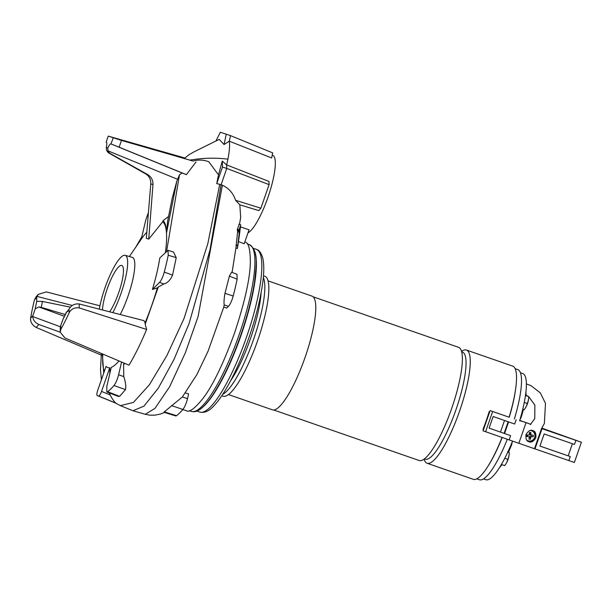 <?xml version="1.0" encoding="UTF-8"?>
<svg xmlns="http://www.w3.org/2000/svg" width="612" height="612" viewBox="0 0 612 612"><rect width="100%" height="100%" fill="white"/><g stroke="black" fill="none" stroke-linecap="round" stroke-linejoin="round"><path stroke-width="0.92" d="M255.449 254.202A86.147 19.523 109.2 0 1 255.663 276.035A86.147 19.523 109.2 0 1 202.136 407.699M419.166 460.507A59.93 13.579 -70.8 0 0 419.212 460.53A59.93 13.579 -70.8 0 0 451.671 408.472A59.93 13.579 -70.8 0 0 458.579 347.325A59.93 13.579 -70.8 0 0 458.533 347.31A59.93 13.579 -70.8 0 0 458.487 347.295M311.875 296.086A60.198 13.64 109.2 0 1 311.921 296.101A60.198 13.64 109.2 0 1 311.967 296.116A60.198 13.64 109.2 0 1 305.021 357.546A60.198 13.64 109.2 0 1 272.424 409.826A60.198 13.64 109.2 0 1 272.378 409.811M425.149 459.191A56.717 12.852 -70.8 0 0 425.187 459.207A56.717 12.852 -70.8 0 0 455.871 410.04A56.717 12.852 -70.8 0 0 462.45 352.068A56.717 12.852 -70.8 0 0 462.404 352.053A56.717 12.852 -70.8 0 0 462.358 352.038M423.994 459.237L424.644 460.675A59.93 13.579 -70.8 0 0 427.046 463.246A59.93 13.579 -70.8 0 0 427.092 463.261A59.93 13.579 -70.8 0 0 459.513 411.31A59.93 13.579 -70.8 0 0 466.459 350.056A59.93 13.579 -70.8 0 0 466.413 350.041A59.93 13.579 -70.8 0 0 462.886 350.561L461.486 351.288M264.721 276.196A63.51 14.397 109.2 0 1 264.767 276.211A63.51 14.397 109.2 0 1 264.812 276.226A63.51 14.397 109.2 0 1 257.491 341.037A63.51 14.397 109.2 0 1 223.089 396.201A63.51 14.397 109.2 0 1 223.043 396.186M509.085 417.262A59.93 13.579 -70.8 0 0 512.734 366.129A59.93 13.579 -70.8 0 0 512.688 366.114A59.93 13.579 -70.8 0 0 512.642 366.098M261.11 292.911A60.466 13.701 109.2 0 1 250.453 338.704A60.466 13.701 109.2 0 1 230.571 380.832M263.321 277.481A63.51 14.397 109.2 0 1 253.529 339.545A63.51 14.397 109.2 0 1 222.745 394.312M473.321 479.318A59.93 13.579 -70.8 0 0 473.367 479.334A59.93 13.579 -70.8 0 0 502.039 437.473M483.511 429.57L483.006 429.394A59.93 13.579 -70.8 0 0 489.172 411.685L489.677 411.861M483.671 429.111L483.182 428.936M489.026 412.136L489.524 412.304M499.759 467.231A43.873 9.945 -70.8 0 0 501.511 465.296L501.97 464.653M519.611 420.849A56.182 12.737 -70.8 0 0 522.824 373.603A56.182 12.737 -70.8 0 0 522.778 373.588A56.182 12.737 -70.8 0 0 522.74 373.572M479.456 479.754A58.324 13.219 -70.8 0 0 479.502 479.77A58.324 13.219 -70.8 0 0 507.294 439.309M514.363 419.036A58.324 13.219 -70.8 0 0 517.821 369.594A58.324 13.219 -70.8 0 0 517.775 369.579A58.324 13.219 -70.8 0 0 517.729 369.564M515.993 385.897A58.324 13.219 109.2 0 1 509.245 417.254M502.184 437.519A58.324 13.219 109.2 0 1 488.223 465.862M526.029 395.635L526.075 394.755A43.873 9.945 -70.8 0 0 525.899 391.978M523.275 409.436L523.138 410.499L522.503 410.277M520.766 416.864L521.279 417.04L523.138 410.499M521.279 417.04L519.795 420.237M512.389 441.512L511.578 444.878L511.081 444.702M508.35 450.952L508.977 451.166L511.578 444.878M508.977 451.166L508.396 452.138M485.874 479.716A56.182 12.737 -70.8 0 0 485.913 479.732A56.182 12.737 -70.8 0 0 512.535 441.137M501.427 464.47L504.686 465.602L505.604 464.332A20.242 17.037 177.9 0 0 507.386 460.775L508.373 457.937A20.242 17.105 40.7 0 0 509.184 454.028L509.261 452.459L507.547 451.84M507.83 459.344L504.801 458.289M505.512 464.462L505.604 464.332A7.321 1.66 -70.8 0 1 505.512 464.462A7.321 1.66 -70.8 0 0 505.512 464.462A21.405 21.405 0 0 0 509.207 453.829A7.321 1.66 -70.8 0 0 509.207 453.798M509.261 452.459L507.876 451.977M507.386 460.775A7.321 1.66 -70.8 0 0 508.373 457.937M524.951 408.625A7.321 1.66 -70.8 0 0 524.966 408.602A7.321 1.66 -70.8 0 0 525.058 408.464A20.242 17.037 177.9 0 0 526.84 404.914A7.321 1.66 -70.8 0 0 527.368 403.507A7.321 1.66 -70.8 0 0 527.827 402.069A20.242 17.105 40.7 0 0 528.646 398.167L528.714 396.599L525.456 395.436M522.747 409.252L524.14 409.734L524.966 408.602A21.405 21.405 0 0 0 528.661 397.968L528.646 398.167A7.321 1.66 -70.8 0 0 528.661 397.968A7.321 1.66 -70.8 0 0 528.661 397.93M526.84 404.914L527.827 402.069M528.714 396.599L525.456 395.467M524.247 402.421L527.284 403.476M541.872 428.132L581.4 442.269L574.362 462.481L534.498 448.726M581.4 442.269L542.01 428.691L534.972 448.902M539.945 446.064L570.262 456.56L539.937 446.087L544.16 433.962L574.484 444.434L575.892 440.388M530.841 424.284L519.741 420.413M521.118 421.377L521.248 420.979L530.811 424.315M541.857 428.155L564.708 436.257M566.597 437.152L564.715 436.287M566.651 436.983L569.129 438.024M571.639 438.896L569.175 437.886M569.726 438.085L570.116 438.238L569.726 438.116M571.669 438.819L574.171 439.768M542.01 428.691L574.186 439.714M521.248 420.979L519.726 420.452M528.967 441.734C526.542 441.252 525.563 438.835 526.014 434.482C528.363 430.787 530.635 429.502 532.838 430.611C535.255 431.093 536.242 433.51 535.791 437.863C533.442 441.558 531.17 442.843 528.967 441.734L528.89 441.703M509.1 417.208L490.166 410.629M483.128 430.84L534.49 448.734L541.528 428.522M489.103 428.125L510.622 435.652L489.103 428.125L493.15 416.504L514.669 424.032L516.168 419.74M528.141 441.351A5.883 5.73 110.1 0 0 532.119 430.427M530.443 430.45A5.347 5.21 -69.9 0 1 534.949 435.912A5.347 5.21 -69.9 0 1 526.878 440.265M530.864 435.086A9.968 2.15 91.9 0 0 530.864 432.47A9.846 4.208 175.9 0 0 529.303 432.416A9.968 2.15 -88.1 0 1 529.296 435.033A9.968 0.689 2.8 0 1 526.657 434.91A9.846 2.953 94 0 0 526.611 435.706A9.846 2.953 94 0 0 526.58 436.509A9.968 0.689 -177.2 0 0 529.219 436.631A9.968 2.15 -88.1 0 1 528.975 439.164A9.846 5.386 10.2 0 0 530.543 439.209A9.968 2.15 91.9 0 0 530.788 436.685A9.968 0.689 -177.2 0 0 533.19 436.723A9.846 6.633 -90.9 0 0 533.251 435.928A9.846 6.633 -90.9 0 0 533.266 435.124A9.968 0.689 2.8 0 1 530.864 435.086L530.191 434.841L530.244 433.755L529.319 433.724M529.219 436.631L526.58 436.509M530.788 436.685L530.114 436.44L530.543 439.209M533.19 436.723L530.114 436.44M530.864 432.47L530.244 433.755M527.552 434.956L527.49 436.356M529.151 437.496L530.061 437.526M531.178 436.471L531.247 435.094M186.132 410.568C189.047 412.901 194.8 408.671 203.398 397.877C213.106 384.933 223.464 363.39 234.465 333.257C244.563 302.787 249.857 279.401 250.339 263.091C250.346 249.16 248.503 242.161 244.808 242.077L244.968 242.145M240.501 226.953L249.061 229.791L244.188 243.79L238.466 241.564M228.483 306.344L226.708 308.096L223.778 307.094L224.176 304.914C223.801 302.366 224.069 298.503 224.971 293.324L233.203 296.032C231.849 300.829 230.273 304.271 228.483 306.344L224.176 304.914M185.337 392.919L188.626 393.937L187.517 398.68C186.308 403.384 184.77 406.972 182.896 409.443A103.091 23.363 109.2 0 1 176.593 415.678L175.782 415.953L164.001 412.297L164.276 411.868L176.593 415.678M247.998 232.835A41.211 9.341 -70.8 0 0 269.395 193.048A41.211 9.341 -70.8 0 0 272.784 155.341A41.211 9.341 -70.8 0 0 272.707 155.31M226.195 134.372L224.076 144.531L229.324 141.188L230.487 135.612L220.328 132.23L230.487 135.612L272.692 152.878L271.636 157.95L229.324 141.188C229.921 145.335 229.454 151.325 227.916 159.151A43.873 9.945 109.2 0 1 226.631 164.911L268.974 181.427L269.089 184.625L226.761 168.422L221.077 184.763L222.378 185.237C228.865 188.198 233.256 193.224 235.574 200.308L239.835 204.813L240.677 217.535L239.499 224.298M235.574 200.308L260.88 208.21L258.815 210.605L239.835 204.813M239.269 232.376L237.601 231.795L235.926 247.883L237.456 248.418L239.269 232.376L239.047 229.852L240.661 225.323L239.391 235.23M239.047 224.757L237.265 229.714L237.578 231.007L239.254 231.596M239.391 235.192L237.456 248.418M120.235 314.553A37.852 8.576 -70.8 0 0 133.064 278.376A37.852 8.576 -70.8 0 0 132.429 257.407A37.852 8.576 -70.8 0 0 132.299 257.369L125.169 255.311A37.454 8.492 -70.8 0 0 111.346 272.309A37.454 8.492 -70.8 0 0 99.289 309.159M109.288 392.95L110.099 394.901L101.531 391.42L109.778 367.743A74.289 16.838 109.2 0 1 107.75 367.552A74.289 16.838 109.2 0 1 106.06 366.389L97.813 390.066C96.834 393.072 96.612 394.885 97.155 395.505A104.247 23.631 -70.8 0 0 97.706 395.765A104.247 23.631 -70.8 0 0 98.677 396.063L115.347 402.91M109.778 367.743L109.823 373.55M119.003 360.95A74.289 16.838 109.2 0 1 111.277 367.338L106.817 386.409L106.832 392.009L118.223 396.392L119.608 396.354L107.674 391.741L106.832 392.009M145.128 322.784A81.641 18.505 -70.8 0 0 157.383 287.9L152.434 289.453A74.289 16.838 109.2 0 0 159.816 257.912L168.017 250.346L173.502 252.037L176.225 257.675L172.546 275.109C170.557 279.921 167.673 282.874 163.886 283.976L158.324 286.967L145.182 324.268L145.128 322.784L143.95 320.642L79.116 303.95L79.262 307.928C74.664 307.285 71.306 308.892 69.179 312.747A88.816 20.135 109.2 0 1 60.871 329.294L60.183 332.094L64.971 337.992L129.01 365.196C134.931 355.266 140.798 343.355 146.628 329.463L79.262 307.928M165.385 252.404A81.641 18.505 -70.8 0 0 166.502 233.065L176.845 181.137L179.469 174.818L166.625 251.172M150.781 183.852C150.95 179.446 149.221 176.103 145.595 173.831L147.668 174.581C151.355 176.883 153.122 180.242 152.977 184.656L150.781 183.852L146.322 238.275L148.724 239.154L162.677 221.812A81.641 18.505 109.2 0 1 166.502 233.065L167.596 221.292L172.224 198.066L176.845 181.137M112.845 312.656A37.454 8.492 -70.8 0 0 125.835 276.532A37.454 8.492 -70.8 0 0 125.299 255.357A37.454 8.492 -70.8 0 0 125.169 255.311M109.617 311.822A26.752 6.066 -70.8 0 0 118.674 292.804A26.752 6.066 -70.8 0 0 121.757 265.455A26.752 6.066 -70.8 0 0 107.284 288.65A26.752 6.066 -70.8 0 0 102.51 309.993M237.601 231.795L237.578 231.007M233.203 296.032A103.091 23.363 109.2 0 0 237.15 279.156L236.974 274.298L231.596 272.218L229.393 276.142L224.971 293.324M223.969 306.536L208.034 351.265L196.919 374.513L182.368 396.959L164.276 411.868M238.963 224.199L240.608 224.772L240.661 225.323M260.88 208.21L269.089 184.625M219.723 184.319L221.077 184.763L210.069 249.612L189.062 323.633L174.037 359.366L158.324 388.146L143.965 406.146L132.919 410.736L120.365 405.634L133.385 402.466L149.443 384.726L166.977 355.373L183.99 318.615L207.843 243.553L219.723 184.319L216.732 183.6L222.485 167.084L226.761 168.422L226.631 164.911L222.263 161.117L218.484 174.879L208.784 161.729C203.406 159.793 198.15 159.571 193.025 161.048L190.049 160.122C202.679 157.942 215.302 157.621 227.916 159.151M182.896 409.443L171.482 405.603M237.15 279.156L229.393 276.142M191.066 159.809L190.049 160.122M224.076 144.531L219.203 139.391M106.404 142.267L106.389 142.267C107.031 142.688 106.993 144.409 106.266 147.423L106.557 150.338L108.255 152.709L109.678 153.23L107.941 150.843L107.827 147.997L106.266 147.423M220.328 132.23L215.921 140.997M184.847 157.988L108.293 136.124L121.497 140.431L193.025 161.048M106.128 142.175L108.24 136.094L106.128 142.175L106.542 142.367M222.485 167.084L222.263 161.117M216.732 183.6L218.484 174.879M110.099 394.901C112.241 398.909 114.115 401.602 115.722 402.979M103.726 373.075L102.349 353.881M196.024 161.973L186.392 174.65L182.07 172.974L179.469 174.818M145.182 324.268L146.628 329.463M124.68 363.36L123.586 364.867L123.792 376.61C125.575 382.003 126.141 386.34 125.498 389.63L119.608 396.354M138.58 243.079L141.517 238.19M148.433 212.486L145.763 220.045L141.296 239.116A74.289 16.838 -70.8 0 1 146.819 232.208M113.235 137.93L110.933 143.919C110.16 143.828 109.127 145.189 107.827 147.997M145.595 173.831L108.255 152.709M121.497 140.431L119.141 147.194L186.392 174.65M111.124 143.988L119.141 147.194M107.674 391.741A103.091 23.363 -70.8 0 0 113.97 385.506L125.498 389.63M123.792 376.61L118.598 374.743C117.389 379.448 115.852 383.036 113.97 385.506M123.976 363.199L123.586 364.867M118.598 374.743L121.574 362.044M157.383 287.9L158.324 286.967M152.434 289.453L159.556 282.407L163.886 283.976M172.546 275.109L164.284 272.088C162.93 276.892 161.354 280.327 159.556 282.407M164.284 272.088A103.091 23.363 -70.8 0 0 168.231 255.219L176.225 257.675M168.017 250.346L168.231 255.219M101.737 355.304L36.238 327.466C32.199 325.163 30.317 322.096 30.6 318.271A88.816 20.135 109.2 0 1 34.387 300.079L35.94 297.034L38.204 294.41M60.19 332.194L38.816 324.475L36.238 327.466M102.839 354.088A81.641 18.505 -70.8 0 0 104.323 371.369M101.531 391.42C100.437 394.38 99.481 395.926 98.677 396.063M34.387 300.079L36.674 297.424L38.242 294.364L46.336 291.909L99.932 305.809M148.724 239.154L152.977 184.656M147.668 174.581L109.678 153.23M168.56 216.464L163.106 220.588L162.677 221.812M60.183 332.094L60.359 326.64L63.097 319.074A78.328 17.756 -70.8 0 0 66.54 312.219L69.049 309.213L69.179 312.747M79.116 303.95C75.039 303.544 71.856 305.005 69.561 308.31L69.049 309.213M38.816 324.475C35.029 322.662 33.025 320.022 32.78 316.572L32.887 315.616L30.6 318.271M36.674 297.424L36.758 301.349L42.48 301.464A73.058 16.562 -70.8 0 0 41.256 307.362L38.747 306.933L35.19 308.892L32.887 315.616M60.313 326.762L32.78 316.572M36.98 296.422L72.331 305.487M67.94 311.47L66.417 312.074L63.097 319.074M163.106 220.588C165.179 222.554 166.311 226.708 166.502 233.065M36.888 301.402L36.758 301.349A78.328 17.756 -70.8 0 0 35.19 308.892M42.48 301.464L70.418 307.155M41.256 307.362L65.201 314.545M239.093 334.863A88.281 20.012 -70.8 0 0 249.26 244.609C258.669 250.767 256.566 263.673 254.538 282.04C251.991 298.22 247.37 316.006 240.661 335.399C231.91 360.208 222.523 380.174 212.517 395.298C208.172 401.74 204.117 406.345 200.353 409.114C197.301 411.463 194.295 412.22 191.334 411.394A88.281 20.012 -70.8 0 0 239.093 334.863M199.81 412.075L199.81 412.075A86.147 19.523 -70.8 0 0 234.243 367.888A86.147 19.523 -70.8 0 0 261.079 277.909A86.147 19.523 -70.8 0 0 256.344 249.329L256.344 249.329C258.975 249.925 261.072 252.695 262.64 257.629C264.017 263.114 264.147 270.657 263.038 280.242C259.993 304.072 252.58 330.327 240.799 359.007C232.797 377.941 224.879 392.361 217.046 402.252C212.578 407.485 207.422 413.735 199.81 412.075L196.911 411.073M501.511 465.296L501.037 465.135M526.075 394.755L525.578 394.579M568.854 460.599L570.262 456.56M572.404 443.715L568.181 455.841M485.607 431.72L492.645 411.509M509.123 439.952L510.622 435.652M518.831 443.325L525.869 423.114M508.603 421.913L504.563 433.518M500.471 432.072L504.51 420.482M508.144 421.752L504.104 433.35M237.341 230.227L239.062 230.823M237.685 246.131L236.087 245.58M132.919 410.736L145.274 414.293L154.928 408.433L169.593 386.807L185.344 352.818L198.074 316.611L222.378 185.237M182.368 396.959L187.517 398.68M237.303 229.248L239.047 229.852M236.117 244.808L237.731 245.374M110.933 143.919L182.07 172.974M177.503 179.255L107.941 150.843M60.871 329.294L60.741 325.752M38.747 306.933L64.337 316.259M247.187 243.882L249.26 244.609M189.253 410.675L191.334 411.394M253.437 248.319L256.344 249.329M458.533 347.31L313.046 296.774M311.921 296.101L268.018 280.854M462.404 352.053L461.624 351.778M264.767 276.211L263.474 275.76M512.688 366.114L466.413 350.041M419.212 460.53L273.725 409.994M272.424 409.826L228.513 394.579M425.187 459.207L424.407 458.931M223.089 396.201L221.796 395.757M473.367 479.334L427.092 463.261M522.778 373.588L520.422 372.769M479.502 479.77L476.84 478.844M485.913 479.732L483.557 478.913M517.775 369.579L515.113 368.654M490.113 410.614L483.075 430.825M530.994 430.511L531.56 430.718M527.322 440.563L527.888 440.77M186.438 410.667L182.751 409.604M272.784 155.341L272.225 155.111M236.01 247.386L232.086 272.401M164.521 412.457L160.489 414.026L155.081 415.143L149.948 415.173L145.304 414.301M240.646 224.703L239.009 224.13M237.433 248.495L235.926 247.967M219.249 139.368L194.012 151.86L188.687 154.905L184.273 158.577M97.706 395.765L115.339 402.979L120.365 405.634M101.393 379.777L100.475 369.602L101.385 353.468M135.803 247.126L141.892 236.584M129.369 256.527L141.303 239.101M530.39 424.598L534.766 418.631L534.857 405.098L528.714 396.653M528.485 396.507L526.068 395.184M541.612 428.492L544.374 423.481L545.483 403.331L540.312 392.881L531.025 385.69L526.358 383.9"/></g></svg>

